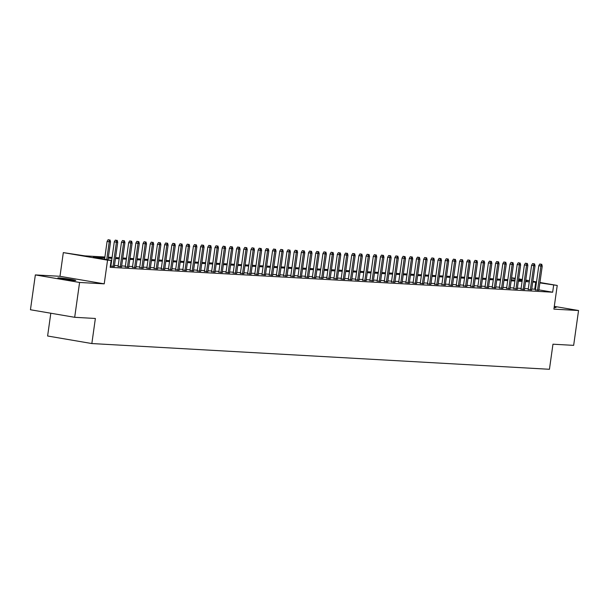<?xml version="1.0" encoding="UTF-8"?>
<svg xmlns="http://www.w3.org/2000/svg" width="609" height="609" viewBox="0 0 609 609"><rect width="100%" height="100%" fill="white"/><g stroke="black" fill="none" stroke-linecap="round" stroke-linejoin="round"><path stroke-width="0.91" d="M554.137 307.492A9.021 0.449 8 0 0 554.73 307.53A9.021 0.449 8 0 0 556.009 307.476A9.021 0.449 8 0 0 554.213 306.951M59.164 277.91A9.021 0.449 8 0 0 57.885 277.963A9.021 0.449 8 0 0 64.394 279.31A9.021 0.449 8 0 0 74.465 280.521A9.021 0.449 8 0 0 75.744 280.467A9.021 0.449 8 0 0 69.236 279.12A9.021 0.449 8 0 0 59.164 277.91M511.583 277.818L515.26 278.29M50.813 313.232L47.609 336.001L91.845 343.552L549.44 369.282L552.964 344.199L573.655 345.364L578.55 310.521L554.297 306.388M91.845 343.552L95.369 318.469L74.686 317.304L30.45 309.753L35.345 274.918L79.581 282.462L104.223 283.847L107.549 260.157L63.321 252.613L84.849 255.871L104.9 256.998M104.223 283.847L59.986 276.303L35.345 274.918M59.986 276.303L63.321 252.613M74.686 317.304L79.581 282.462M535.387 289.907L538.851 290.227M528.193 289.503L531.657 289.823M520.992 289.1L524.456 289.42M513.798 288.696L517.262 289.016M506.604 288.293L510.068 288.605M499.41 287.882L502.874 288.202M492.217 287.478L495.68 287.798M485.023 287.075L488.487 287.395M477.829 286.672L481.293 286.991M470.628 286.268L474.091 286.588M463.434 285.865L466.897 286.177M456.24 285.454L459.704 285.773M449.046 285.05L452.51 285.37M441.852 284.647L445.316 284.966M434.659 284.243L438.122 284.563M427.465 283.84L430.928 284.159M420.263 283.436L423.727 283.756M413.069 283.033L416.533 283.345M405.876 282.622L409.339 282.941M398.682 282.218L402.146 282.538M391.488 281.815L394.952 282.134M384.294 281.411L387.758 281.731M377.093 281.008L380.564 281.328M369.899 280.604L373.363 280.924M362.705 280.193L366.169 280.513M355.511 279.79L358.975 280.11M348.318 279.386L351.781 279.706M341.124 278.983L344.587 279.303M333.93 278.579L337.394 278.899M326.728 278.176L330.192 278.496M319.535 277.773L322.998 278.085M312.341 277.361L315.805 277.681M305.147 276.958L308.611 277.278M297.953 276.555L301.417 276.874M290.759 276.151L294.223 276.471M283.566 275.748L287.029 276.067M276.364 275.344L279.828 275.664M269.17 274.933L272.634 275.253M261.977 274.53L265.44 274.849M254.783 274.126L258.246 274.446M247.589 273.723L251.053 274.042M240.395 273.319L243.859 273.639M233.194 272.916L236.665 273.235M226 272.512L229.464 272.824M218.806 272.101L222.27 272.421M211.612 271.698L215.076 272.017M204.418 271.294L207.882 271.614M197.225 270.891L200.688 271.211M190.031 270.487L193.495 270.807M182.829 270.084L186.293 270.404M175.636 269.68L179.099 269.993M168.442 269.269L171.905 269.589M161.248 268.866L164.712 269.186M154.054 268.462L157.518 268.782M146.86 268.059L150.324 268.379M139.667 267.656L143.13 267.975M132.465 267.252L135.929 267.564M125.271 266.841L128.735 267.161M118.077 266.438L121.541 266.757M110.336 266.163L114.347 266.354M104.771 257.95L93.215 257.303L111.15 260.363L110.168 267.328L552.66 292.213L538.896 289.869M535.471 289.283L531.771 288.986M528.292 288.788L524.577 288.582M521.098 288.384L517.384 288.179M513.897 287.981L510.19 287.775M506.703 287.577L502.988 287.372M499.509 287.174L495.795 286.961M492.316 286.77L488.601 286.557M485.122 286.367L481.407 286.154M477.928 285.956L474.213 285.75M470.734 285.552L467.019 285.347M463.533 285.149L459.825 284.943M456.339 284.746L452.624 284.54M449.145 284.342L445.43 284.129M441.951 283.939L438.236 283.725M434.757 283.528L431.043 283.322M427.564 283.124L423.849 282.919M420.37 282.721L416.655 282.515M413.168 282.317L409.461 282.112M405.975 281.914L402.26 281.701M398.781 281.51L395.066 281.297M391.587 281.107L387.872 280.894M384.393 280.696L380.678 280.49M377.199 280.292L373.484 280.087M369.998 279.889L366.291 279.683M362.804 279.485L359.089 279.28M355.61 279.082L351.895 278.869M348.417 278.678L344.702 278.465M341.223 278.267L337.508 278.062M334.029 277.864L330.314 277.658M326.835 277.46L323.12 277.255M319.634 277.057L315.926 276.851M312.44 276.653L308.725 276.44M305.246 276.25L301.531 276.037M298.052 275.847L294.337 275.633M290.858 275.435L287.143 275.23M283.665 275.032L279.95 274.826M276.471 274.629L272.756 274.423M269.269 274.225L265.562 274.02M262.076 273.822L258.361 273.608M254.882 273.418L251.167 273.205M247.688 273.007L243.973 272.802M240.494 272.604L236.779 272.398M233.3 272.2L229.585 271.995M226.099 271.797L222.392 271.591M218.905 271.393L215.198 271.18M211.711 270.99L207.996 270.777M204.517 270.586L200.803 270.373M197.324 270.175L193.609 269.97M190.13 269.772L186.415 269.566M182.936 269.368L179.221 269.163M175.735 268.965L172.027 268.759M168.541 268.561L164.826 268.348M161.347 268.158L157.632 267.945M154.153 267.747L150.438 267.541M146.959 267.343L143.244 267.138M139.766 266.94L136.051 266.734M132.572 266.536L128.857 266.331M125.37 266.133L121.663 265.92M118.176 265.73L114.462 265.516M110.983 265.326L110.457 265.296M110.884 266.034L110.358 266.004M539.939 282.492L557.235 285.446L553.908 309.136L578.55 310.521M557.235 285.446L539.879 282.896M552.66 292.213L553.642 285.248M111.15 260.363L107.549 260.157M518.693 278.869L522.347 279.493M525.773 280.079L529.427 280.703M532.852 281.289L536.506 281.914M525.689 280.665L527.341 280.757L525.712 280.483M522.286 279.896L518.632 279.272M515.206 278.686L511.552 278.062M108.379 257.196L112.094 257.409M115.581 257.599L119.288 257.813M122.774 258.003L126.489 258.216M129.968 258.414L133.683 258.619M137.162 258.817L140.877 259.023M144.356 259.221L148.071 259.426M151.55 259.624L155.265 259.83M158.743 260.028L162.458 260.241M165.945 260.431L169.652 260.644M173.139 260.835L176.854 261.048M180.333 261.246L184.047 261.451M187.526 261.649L191.241 261.855M194.72 262.053L198.435 262.258M201.914 262.456L205.629 262.669M209.115 262.86L212.823 263.073M216.309 263.263L220.024 263.476M223.503 263.674L227.218 263.88M230.697 264.078L234.412 264.283M237.891 264.481L241.606 264.687M245.084 264.885L248.799 265.09M252.278 265.288L255.993 265.501M259.48 265.691L263.187 265.905M266.673 266.095L270.388 266.308M273.867 266.506L277.582 266.712M281.061 266.909L284.776 267.115M288.255 267.313L291.97 267.518M295.449 267.716L299.164 267.93M302.643 268.12L306.357 268.333M309.844 268.523L313.551 268.736M317.038 268.934L320.753 269.14M324.232 269.338L327.947 269.543M331.425 269.741L335.14 269.947M338.619 270.145L342.334 270.35M345.813 270.548L349.528 270.761M353.014 270.952L356.722 271.165M360.208 271.355L363.916 271.568M367.402 271.766L371.117 271.972M374.596 272.17L378.311 272.375M381.79 272.573L385.505 272.779M388.984 272.977L392.698 273.19M396.177 273.38L399.892 273.593M403.379 273.784L407.086 273.997M410.573 274.195L414.287 274.4M417.766 274.598L421.481 274.804M424.96 275.002L428.675 275.207M432.154 275.405L435.869 275.611M439.348 275.808L443.063 276.022M446.542 276.212L450.257 276.425M453.743 276.615L457.45 276.829M460.937 277.026L464.652 277.232M468.131 277.43L471.846 277.635M475.324 277.833L479.039 278.039M482.518 278.237L486.233 278.442M489.712 278.64L493.427 278.853M496.906 279.044L500.621 279.257M504.107 279.455L507.815 279.66M511.301 279.858L515.016 280.064M518.495 280.262L522.21 280.467M536.453 282.31L532.753 282.02M529.267 281.822L525.559 281.617M522.073 281.419L518.358 281.213M514.879 281.015L511.164 280.802M507.685 280.612L503.97 280.399M500.491 280.209L496.777 279.995M493.298 279.797L489.583 279.592M486.096 279.394L482.389 279.188M478.902 278.991L475.195 278.785M471.709 278.587L467.994 278.374M464.515 278.184L460.8 277.97M457.321 277.78L453.606 277.567M450.127 277.369L446.412 277.164M442.933 276.966L439.218 276.76M435.732 276.562L432.025 276.357M428.538 276.159L424.823 275.953M421.344 275.755L417.629 275.542M414.15 275.352L410.436 275.139M406.957 274.948L403.242 274.735M399.763 274.537L396.048 274.332M392.569 274.134L388.854 273.928M385.368 273.73L381.66 273.525M378.174 273.327L374.459 273.114M370.98 272.923L367.265 272.71M363.786 272.52L360.071 272.307M356.592 272.109L352.877 271.903M349.399 271.705L345.684 271.5M342.205 271.302L338.49 271.096M335.003 270.898L331.296 270.693M327.809 270.495L324.095 270.282M320.616 270.091L316.901 269.878M313.422 269.688L309.707 269.475M306.228 269.277L302.513 269.071M299.034 268.873L295.319 268.668M291.833 268.47L288.126 268.264M284.639 268.067L280.924 267.853M277.445 267.663L273.73 267.45M270.251 267.26L266.536 267.046M263.058 266.849L259.343 266.643M255.864 266.445L252.149 266.24M248.67 266.042L244.955 265.836M241.468 265.638L237.761 265.433M234.275 265.235L230.56 265.022M227.081 264.831L223.366 264.618M219.887 264.428L216.172 264.215M212.693 264.017L208.978 263.811M205.499 263.613L201.785 263.408M198.306 263.21L194.591 263.004M191.104 262.806L187.397 262.601M183.91 262.403L180.195 262.19M176.717 261.999L173.002 261.786M169.523 261.588L165.808 261.383M162.329 261.185L158.614 260.979M155.135 260.781L151.42 260.576M147.934 260.378L144.226 260.172M140.74 259.974L137.033 259.761M133.546 259.571L129.831 259.358M126.352 259.168L122.637 258.954M119.158 258.756L115.444 258.551M111.965 258.353L108.25 258.147M534.725 289.153L535.707 282.188M109.308 239.923L108.113 239.718L109.308 239.923L109.239 241.796L110.533 241.872L108.014 259.822M106.735 259.609L109.239 241.796L107.093 241.43L104.588 259.244M108.113 239.718L107.093 241.43M110.533 241.872L110.023 239.961M116.502 240.327L115.307 240.121L116.502 240.327L116.433 242.199L117.735 242.275L114.317 266.567M113.023 266.498L116.433 242.199L114.286 241.834L110.853 266.255M115.307 240.121L114.286 241.834M117.735 242.275L117.217 240.365M123.696 240.73L122.5 240.525L123.696 240.73L123.635 242.603L124.929 242.679L121.511 266.978M120.217 266.902L123.635 242.603L121.48 242.237L118.047 266.658M122.5 240.525L121.48 242.237M124.929 242.679L124.419 240.768M130.889 241.134L129.694 240.928L130.889 241.134L130.828 243.014L132.123 243.082L128.705 267.381M127.41 267.305L130.828 243.014L128.674 242.641L125.241 267.062M129.694 240.928L128.674 242.641M132.123 243.082L131.613 241.172M138.083 241.537L136.888 241.331L138.083 241.537L138.022 243.417L139.316 243.486L135.898 267.785M134.604 267.709L138.022 243.417L135.868 243.052L132.435 267.465M136.888 241.331L135.868 243.052M139.316 243.486L138.806 241.575M145.277 241.94L144.082 241.743L145.277 241.94L145.216 243.821L146.51 243.889L143.1 268.188M141.798 268.112L145.216 243.821L143.062 243.455L139.636 267.869M144.082 241.743L143.062 243.455M146.51 243.889L146 241.986M152.478 242.344L151.283 242.146L152.478 242.344L152.41 244.224L153.704 244.3L150.294 268.592M148.999 268.523L152.41 244.224L150.256 243.859L146.83 268.272M151.283 242.146L150.256 243.859M153.704 244.3L153.194 242.39M159.672 242.755L158.477 242.549L159.672 242.755L159.604 244.628L160.898 244.704L157.487 268.995M156.193 268.927L159.604 244.628L157.457 244.262L154.024 268.676M158.477 242.549L157.457 244.262M160.898 244.704L160.388 242.793M166.866 243.158L165.671 242.953L166.866 243.158L166.797 245.031L168.099 245.107L164.681 269.399M163.387 269.33L166.797 245.031L164.651 244.666L161.218 269.087M165.671 242.953L164.651 244.666M168.099 245.107L167.582 243.197M174.06 243.562L172.865 243.356L174.06 243.562L173.999 245.435L175.293 245.511L171.875 269.81M170.581 269.734L173.999 245.435L171.845 245.069L168.411 269.49M172.865 243.356L171.845 245.069M175.293 245.511L174.783 243.6M181.254 243.965L180.058 243.76L181.254 243.965L181.193 245.846L182.487 245.914L179.069 270.213M177.775 270.137L181.193 245.846L179.038 245.473L175.605 269.894M180.058 243.76L179.038 245.473M182.487 245.914L181.977 244.003M188.447 244.369L187.252 244.163L188.447 244.369L188.387 246.249L189.681 246.318L186.27 270.617M184.969 270.541L188.387 246.249L186.232 245.884L182.799 270.297M187.252 244.163L186.232 245.884M189.681 246.318L189.171 244.415M195.649 244.772L194.446 244.574L195.649 244.772L195.58 246.653L196.874 246.729L193.464 271.02M192.17 270.952L195.58 246.653L193.426 246.287L190 270.701M194.446 244.574L193.426 246.287M196.874 246.729L196.364 244.818M202.843 245.183L201.648 244.978L202.843 245.183L202.774 247.056L204.068 247.132L200.658 271.424M199.364 271.355L202.774 247.056L200.627 246.691L197.194 271.104M201.648 244.978L200.627 246.691M204.068 247.132L203.558 245.221M210.036 245.587L208.841 245.381L210.036 245.587L209.968 247.46L211.262 247.536L207.852 271.827M206.558 271.759L209.968 247.46L207.821 247.094L204.388 271.515M208.841 245.381L207.821 247.094M211.262 247.536L210.752 245.625M217.23 245.99L216.035 245.785L217.23 245.99L217.169 247.863L218.464 247.939L215.046 272.238M213.751 272.162L217.169 247.863L215.015 247.498L211.582 271.918M216.035 245.785L215.015 247.498M218.464 247.939L217.946 246.028M224.424 246.394L223.229 246.188L224.424 246.394L224.363 248.274L225.657 248.343L222.239 272.642M220.945 272.566L224.363 248.274L222.209 247.901L218.776 272.322M223.229 246.188L222.209 247.901M225.657 248.343L225.147 246.432M231.618 246.797L230.423 246.592L231.618 246.797L231.557 248.678L232.851 248.746L229.433 273.045M228.139 272.969L231.557 248.678L229.403 248.305L225.969 272.725M230.423 246.592L229.403 248.305M232.851 248.746L232.341 246.835M238.812 247.201L237.617 247.003L238.812 247.201L238.751 249.081L240.045 249.15L236.635 273.449M235.333 273.372L238.751 249.081L236.596 248.716L233.163 273.129M237.617 247.003L236.596 248.716M240.045 249.15L239.535 247.246M246.013 247.604L244.818 247.406L246.013 247.604L245.945 249.484L247.239 249.561L243.828 273.852M242.534 273.784L245.945 249.484L243.79 249.119L240.365 273.532M244.818 247.406L243.79 249.119M247.239 249.561L246.729 247.65M253.207 248.015L252.012 247.81L253.207 248.015L253.138 249.888L254.433 249.964L251.022 274.256M249.728 274.187L253.138 249.888L250.992 249.523L247.558 273.936M252.012 247.81L250.992 249.523M254.433 249.964L253.923 248.053M260.401 248.419L259.206 248.213L260.401 248.419L260.332 250.291L261.634 250.368L258.216 274.659M256.922 274.59L260.332 250.291L258.186 249.926L254.752 274.347M259.206 248.213L258.186 249.926M261.634 250.368L261.116 248.457M267.595 248.822L266.399 248.617L267.595 248.822L267.534 250.695L268.828 250.771L265.41 275.07M264.116 274.994L267.534 250.695L265.379 250.329L261.946 274.75M266.399 248.617L265.379 250.329M268.828 250.771L268.318 248.86M274.788 249.226L273.593 249.02L274.788 249.226L274.728 251.106L276.022 251.174L272.604 275.474M271.309 275.397L274.728 251.106L272.573 250.733L269.14 275.154M273.593 249.02L272.573 250.733M276.022 251.174L275.512 249.264M281.982 249.629L280.787 249.424L281.982 249.629L281.921 251.509L283.215 251.578L279.797 275.877M278.503 275.801L281.921 251.509L279.767 251.144L276.334 275.557M280.787 249.424L279.767 251.144M283.215 251.578L282.705 249.675M289.176 250.033L287.981 249.835L289.176 250.033L289.115 251.913L290.409 251.989L286.999 276.28M285.697 276.212L289.115 251.913L286.961 251.547L283.535 275.961M287.981 249.835L286.961 251.547M290.409 251.989L289.899 250.078M296.377 250.444L295.182 250.238L296.377 250.444L296.309 252.316L297.603 252.392L294.193 276.684M292.899 276.615L296.309 252.316L294.155 251.951L290.729 276.364M295.182 250.238L294.155 251.951M297.603 252.392L297.093 250.482M303.571 250.847L302.376 250.642L303.571 250.847L303.503 252.72L304.797 252.796L301.386 277.087M300.092 277.019L303.503 252.72L301.356 252.354L297.923 276.775M302.376 250.642L301.356 252.354M304.797 252.796L304.287 250.885M310.765 251.251L309.57 251.045L310.765 251.251L310.697 253.123L311.998 253.199L308.58 277.498M307.286 277.422L310.697 253.123L308.55 252.758L305.117 277.179M309.57 251.045L308.55 252.758M311.998 253.199L311.481 251.289M317.959 251.654L316.764 251.448L317.959 251.654L317.898 253.534L319.192 253.603L315.774 277.902M314.48 277.826L317.898 253.534L315.744 253.161L312.31 277.582M316.764 251.448L315.744 253.161M319.192 253.603L318.682 251.692M325.153 252.057L323.958 251.852L325.153 252.057L325.092 253.938L326.386 254.006L322.968 278.305M321.674 278.229L325.092 253.938L322.937 253.565L319.504 277.986M323.958 251.852L322.937 253.565M326.386 254.006L325.876 252.096M332.347 252.461L331.151 252.255L332.347 252.461L332.286 254.341L333.58 254.41L330.162 278.709M328.868 278.633L332.286 254.341L330.131 253.976L326.698 278.389M331.151 252.255L330.131 253.976M333.58 254.41L333.07 252.507M339.54 252.864L338.345 252.666L339.54 252.864L339.479 254.745L340.774 254.821L337.363 279.112M336.069 279.044L339.479 254.745L337.325 254.379L333.899 278.793M338.345 252.666L337.325 254.379M340.774 254.821L340.264 252.91M346.742 253.275L345.547 253.07L346.742 253.275L346.673 255.148L347.967 255.224L344.557 279.516M343.263 279.447L346.673 255.148L344.527 254.783L341.093 279.196M345.547 253.07L344.527 254.783M347.967 255.224L347.457 253.314M353.936 253.679L352.74 253.473L353.936 253.679L353.867 255.552L355.161 255.628L351.751 279.919M350.457 279.851L353.867 255.552L351.72 255.186L348.287 279.607M352.74 253.473L351.72 255.186M355.161 255.628L354.651 253.717M361.129 254.082L359.934 253.877L361.129 254.082L361.061 255.955L362.363 256.031L358.945 280.33M357.65 280.254L361.061 255.955L358.914 255.59L355.481 280.011M359.934 253.877L358.914 255.59M362.363 256.031L361.845 254.12M368.323 254.486L367.128 254.28L368.323 254.486L368.262 256.366L369.556 256.435L366.138 280.734M364.844 280.658L368.262 256.366L366.108 255.993L362.675 280.414M367.128 254.28L366.108 255.993M369.556 256.435L369.046 254.524M375.517 254.889L374.322 254.684L375.517 254.889L375.456 256.77L376.75 256.838L373.332 281.137M372.038 281.061L375.456 256.77L373.302 256.404L369.869 280.818M374.322 254.684L373.302 256.404M376.75 256.838L376.24 254.935M382.711 255.293L381.516 255.095L382.711 255.293L382.65 257.173L383.944 257.249L380.534 281.541M379.232 281.465L382.65 257.173L380.496 256.808L377.062 281.221M381.516 255.095L380.496 256.808M383.944 257.249L383.434 255.338M389.912 255.704L388.709 255.498L389.912 255.704L389.844 257.577L391.138 257.653L387.727 281.944M386.433 281.876L389.844 257.577L387.689 257.211L384.264 281.624M388.709 255.498L387.689 257.211M391.138 257.653L390.628 255.742M397.106 256.107L395.911 255.902L397.106 256.107L397.038 257.98L398.332 258.056L394.921 282.348M393.627 282.279L397.038 257.98L394.891 257.615L391.458 282.036M395.911 255.902L394.891 257.615M398.332 258.056L397.822 256.145M404.3 256.511L403.105 256.305L404.3 256.511L404.231 258.383L405.533 258.46L402.115 282.759M400.821 282.683L404.231 258.383L402.085 258.018L398.651 282.439M403.105 256.305L402.085 258.018M405.533 258.46L405.015 256.549M411.494 256.914L410.299 256.709L411.494 256.914L411.433 258.795L412.727 258.863L409.309 283.162M408.015 283.086L411.433 258.795L409.278 258.422L405.845 282.842M410.299 256.709L409.278 258.422M412.727 258.863L412.209 256.952M418.688 257.318L417.492 257.112L418.688 257.318L418.627 259.198L419.921 259.267L416.503 283.566M415.209 283.489L418.627 259.198L416.472 258.825L413.039 283.246M417.492 257.112L416.472 258.825M419.921 259.267L419.411 257.356M425.881 257.721L424.686 257.516L425.881 257.721L425.82 259.601L427.115 259.67L423.697 283.969M422.402 283.893L425.82 259.601L423.666 259.236L420.233 283.649M424.686 257.516L423.666 259.236M427.115 259.67L426.604 257.767M433.075 258.125L431.88 257.927L433.075 258.125L433.014 260.005L434.308 260.081L430.898 284.373M429.596 284.304L433.014 260.005L430.86 259.64L427.434 284.053M431.88 257.927L430.86 259.64M434.308 260.081L433.798 258.17M440.277 258.536L439.081 258.33L440.277 258.536L440.208 260.408L441.502 260.485L438.092 284.776M436.798 284.707L440.208 260.408L438.054 260.043L434.628 284.456M439.081 258.33L438.054 260.043M441.502 260.485L440.992 258.574M447.47 258.939L446.275 258.734L447.47 258.939L447.402 260.812L448.696 260.888L445.286 285.179M443.991 285.111L447.402 260.812L445.255 260.446L441.822 284.867M446.275 258.734L445.255 260.446M448.696 260.888L448.186 258.977M454.664 259.343L453.469 259.137L454.664 259.343L454.596 261.215L455.897 261.291L452.479 285.591M451.185 285.514L454.596 261.215L452.449 260.85L449.016 285.271M453.469 259.137L452.449 260.85M455.897 261.291L455.38 259.381M461.858 259.746L460.663 259.541L461.858 259.746L461.797 261.626L463.091 261.695L459.673 285.994M458.379 285.918L461.797 261.626L459.643 261.253L456.21 285.674M460.663 259.541L459.643 261.253M463.091 261.695L462.581 259.784M469.052 260.15L467.857 259.944L469.052 260.15L468.991 262.03L470.285 262.098L466.867 286.397M465.573 286.321L468.991 262.03L466.837 261.664L463.403 286.078M467.857 259.944L466.837 261.664M470.285 262.098L469.775 260.195M476.246 260.553L475.05 260.355L476.246 260.553L476.185 262.433L477.479 262.502L474.061 286.801M472.767 286.725L476.185 262.433L474.03 262.068L470.597 286.481M475.05 260.355L474.03 262.068M477.479 262.502L476.969 260.599M483.439 260.964L482.244 260.759L483.439 260.964L483.379 262.837L484.673 262.913L481.262 287.204M479.961 287.136L483.379 262.837L481.224 262.471L477.799 286.885M482.244 260.759L481.224 262.471M484.673 262.913L484.163 261.002M490.641 261.368L489.446 261.162L490.641 261.368L490.572 263.24L491.866 263.316L488.456 287.608M487.162 287.539L490.572 263.24L488.418 262.875L484.992 287.288M489.446 261.162L488.418 262.875M491.866 263.316L491.356 261.406M497.835 261.771L496.639 261.565L497.835 261.771L497.766 263.644L499.06 263.72L495.65 288.019M494.356 287.943L497.766 263.644L495.619 263.278L492.186 287.699M496.639 261.565L495.619 263.278M499.06 263.72L498.55 261.809M505.028 262.174L503.833 261.969L505.028 262.174L504.96 264.055L506.262 264.123L502.844 288.422M501.55 288.346L504.96 264.055L502.813 263.682L499.38 288.103M503.833 261.969L502.813 263.682M506.262 264.123L505.744 262.213M512.222 262.578L511.027 262.372L512.222 262.578L512.161 264.458L513.456 264.527L510.037 288.826M508.743 288.75L512.161 264.458L510.007 264.085L506.574 288.506M511.027 262.372L510.007 264.085M513.456 264.527L512.945 262.616M519.416 262.981L518.221 262.776L519.416 262.981L519.355 264.862L520.649 264.93L517.231 289.229M515.937 289.153L519.355 264.862L517.201 264.496L513.768 288.91M518.221 262.776L517.201 264.496M520.649 264.93L520.139 263.027M526.61 263.385L525.415 263.187L526.61 263.385L526.549 265.265L527.843 265.341L524.433 289.633M523.131 289.564L526.549 265.265L524.395 264.9L520.961 289.313M525.415 263.187L524.395 264.9M527.843 265.341L527.333 263.431M533.811 263.796L532.609 263.59L533.811 263.796L533.743 265.669L535.037 265.745L531.627 290.036M530.332 289.968L533.743 265.669L531.588 265.303L528.163 289.717M532.609 263.59L531.588 265.303M535.037 265.745L534.527 263.834M541.005 264.199L539.81 263.994L541.005 264.199L540.937 266.072L542.231 266.148L538.82 290.44M537.526 290.371L540.937 266.072L538.79 265.707L535.357 290.128M539.81 263.994L538.79 265.707M542.231 266.148L541.721 264.237"/></g></svg>
